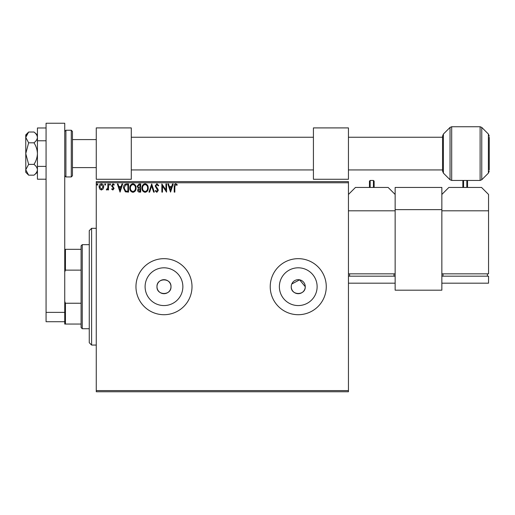 <?xml version="1.0" encoding="UTF-8"?>
<svg xmlns="http://www.w3.org/2000/svg" width="515" height="515" viewBox="0 0 515 515"><rect width="100%" height="100%" fill="white"/><g stroke="black" fill="none" stroke-linecap="round" stroke-linejoin="round"><path stroke-width="0.77" d="M156.978 286.688A7.004 7.004 0 0 0 163.982 293.692A7.004 7.004 0 0 0 170.986 286.688C171.424 277.649 156.547 277.649 156.978 286.688C156.541 295.713 171.411 295.739 170.986 286.688A7.004 7.004 0 0 0 163.982 279.684A7.004 7.004 0 0 0 156.978 286.688M291.374 285.316L291.239 286.688A7.004 7.004 0 0 0 298.243 293.692A7.004 7.004 0 0 0 305.253 286.688L299.614 279.819L291.773 284.01M291.239 286.688C290.808 295.713 305.672 295.739 305.253 286.688A7.004 7.004 0 0 0 298.243 279.684A7.004 7.004 0 0 0 291.239 286.688M145.101 286.688A18.881 18.881 0 0 0 163.982 305.569A18.881 18.881 0 0 0 182.864 286.688A18.881 18.881 0 0 0 163.982 267.806A18.881 18.881 0 0 0 145.101 286.688M279.368 286.688A18.881 18.881 0 0 0 298.243 305.569A18.881 18.881 0 0 0 317.124 286.688A18.881 18.881 0 0 0 298.243 267.806A18.881 18.881 0 0 0 279.368 286.688M270.227 286.688A28.022 28.022 0 0 0 298.243 314.71A28.022 28.022 0 0 0 326.265 286.688A28.022 28.022 0 0 0 298.243 258.665A28.022 28.022 0 0 0 270.227 286.688M135.96 286.688A28.022 28.022 0 0 0 163.982 314.71A28.022 28.022 0 0 0 192.005 286.688A28.022 28.022 0 0 0 163.982 258.665A28.022 28.022 0 0 0 135.96 286.688M348.449 391.76L96.266 391.76L96.266 390.595L348.449 390.595L348.449 391.76M103.097 189.037L101.397 190.022L99.704 189.037L99.099 186.919C99.08 185.22 99.846 184.196 101.397 183.842C102.955 184.196 103.721 185.22 103.708 186.919L103.097 189.037M108.523 183.945L108.523 189.919L107.899 189.919L107.899 189.037L106.805 190.022L106.328 189.823L106.624 189.185L107.802 188.001L107.899 183.945L108.523 183.945M112.882 190.022L111.671 189.172L112.038 188.664L112.843 189.288L113.3 187.943L111.877 186.494L111.671 185.567L112.997 183.842L114.291 184.653L113.931 185.207L113.068 184.576L112.296 185.535L114.079 188.458L112.882 190.022M126.639 183.945L128.538 183.945L128.538 192.121L125.357 191.825L123.51 187.93C123.413 185.574 124.456 184.241 126.639 183.945M140.692 183.945L140.692 192.121L139.539 192.121C138.29 192.056 137.666 191.38 137.653 190.093L138.419 188.355L137.132 186.269L139.056 183.945L140.692 183.945M151.693 183.945L154.313 192.121L153.631 192.121L151.642 185.921L149.653 192.121L148.97 192.121L151.693 183.945M165.946 183.945L166.57 183.945L166.57 192.121L162.489 186.024L162.489 192.121L161.858 192.121L161.858 183.945L165.946 190.029L165.946 183.945M174.849 186.681L174.849 192.121L174.218 192.121L174.218 186.604C173.967 185.117 174.469 184.164 175.718 183.739L177.257 184.679L176.941 185.31L175.724 184.576L174.849 186.681M96.266 182.78L96.266 181.615L348.449 181.615L348.449 182.78L96.266 182.78L96.266 390.595M348.449 182.78L348.449 390.595M170.555 192.121L167.832 183.945L168.514 183.945L169.351 186.565L171.649 186.565L172.486 183.945L173.175 183.945L170.555 192.121M156.875 183.739L158.717 185.522L158.202 185.941L156.921 184.576L155.781 185.96L157.97 189.179L158.292 190.421L156.837 192.327L155.253 190.943L155.749 190.441L156.843 191.49L157.667 190.453L155.15 185.947L156.875 183.739M148.236 187.994C148.281 190.331 147.245 191.773 145.133 192.327C142.97 191.825 141.908 190.395 141.947 188.039C141.908 185.703 142.951 184.267 145.082 183.739C147.213 184.248 148.269 185.67 148.236 187.994M136.082 187.994C136.127 190.331 135.091 191.773 132.979 192.327C130.816 191.825 129.754 190.395 129.793 188.039C129.754 185.703 130.797 184.267 132.928 183.739C135.059 184.248 136.115 185.67 136.082 187.994M120.053 192.121L117.33 183.945L118.012 183.945L118.849 186.565L121.147 186.565L121.984 183.945L122.673 183.945L120.053 192.121M110.519 184.525L109.991 185.207L109.47 184.525L109.991 183.842L110.519 184.525M105.697 184.525L105.176 185.207L104.648 184.525L105.176 183.842L105.697 184.525M97.837 184.525L97.316 185.207L96.794 184.525L97.316 183.842L97.837 184.525M169.622 187.402L170.504 190.151L171.379 187.402L169.622 187.402M142.578 188.039C142.546 189.906 143.389 191.059 145.108 191.49C146.814 191.039 147.644 189.874 147.605 188.001C147.638 186.14 146.801 185.001 145.108 184.576C143.382 185.001 142.539 186.153 142.578 188.039M139.411 191.284L140.061 191.284L140.061 188.664L138.284 190.08L139.411 191.284M139.745 187.827L140.061 184.788L139.346 184.788L137.756 186.269L138.747 187.73L139.745 187.827M130.424 188.039C130.392 189.906 131.235 191.059 132.954 191.49C134.66 191.039 135.49 189.874 135.451 188.001C135.484 186.14 134.647 185.001 132.954 184.576C131.228 185.001 130.385 186.153 130.424 188.039M127.907 191.284L127.907 184.788L125.551 184.994L124.141 187.93L125.686 191.052L127.907 191.284M119.12 187.402L120.001 190.151L120.877 187.402L119.12 187.402M99.723 186.913L101.404 189.288L103.077 186.913L101.404 184.576L99.723 186.913M91.599 345.063L89.262 342.726L89.262 230.649L91.599 228.312L91.599 345.063L96.266 345.063M82.258 328.718L81.087 327.553L81.087 245.822L82.258 244.657L82.258 328.718L89.262 328.718M81.087 270.137L65.444 270.137L64.742 271.952L64.742 249.324L65.444 249.324L65.444 270.137M64.742 301.423L64.742 123.24L46.067 123.24L46.067 312.373L64.742 312.373L64.742 301.423L65.444 303.238L65.444 324.051L64.742 324.051L64.742 321.714L46.067 321.714L46.067 312.373M81.087 303.238L65.444 303.238M81.087 249.324L65.444 249.324M81.087 324.051L65.444 324.051M26.555 134.64L25.808 136.668M37.428 134.911L33.984 132.02L28.64 132.02L25.75 137.415L28.64 142.81L33.984 142.81C36.114 146.106 37.26 149.698 37.428 153.592C37.26 157.487 36.108 161.079 33.984 164.375L28.64 164.375L25.75 153.592L28.64 142.81M33.984 132.02C36.108 133.662 37.254 135.458 37.428 137.415C37.26 139.359 36.114 141.155 33.984 142.81M33.984 164.375C36.108 166.017 37.254 167.813 37.428 169.77C37.26 171.714 36.114 173.51 33.984 175.164L28.64 175.164L25.75 169.77L28.64 164.375M28.64 132.02L25.75 134.911L25.808 170.517M25.75 169.77L25.75 172.274L28.64 175.164M46.067 179.207L37.428 179.207L37.428 166.397L46.067 166.397M37.428 166.397L37.428 140.782L46.067 140.782M37.428 140.782L37.428 127.978L46.067 127.978M64.742 312.373L64.742 321.714M72.448 131.409L72.448 175.776L71.282 176.941L71.282 130.244L72.448 131.409M131.293 127.907L96.266 127.907L96.266 179.278L131.293 179.278L131.293 127.907M348.449 127.907L313.423 127.907L313.423 179.278L348.449 179.278L348.449 127.907M348.449 273.845L395.147 273.845L395.147 210.802L348.449 210.802M348.449 194.458L355.453 187.447L388.143 187.447L395.147 194.458M349.614 276.182L349.614 273.845M393.981 276.182L393.981 273.845M348.449 283.186L395.147 283.186L395.147 276.182L348.449 276.182M373.433 187.447L373.433 180.443L374.135 181.145L374.135 187.447M369.461 187.447L369.461 181.145L370.163 180.443L370.163 187.447M395.147 209.631L395.147 290.19L441.851 290.19L441.851 209.631L395.147 209.631L395.147 187.447L441.851 187.447L441.851 209.631M488.548 210.802L441.851 210.802L441.851 273.845L488.548 273.845L488.548 194.458L481.544 187.447L448.855 187.447L441.851 194.458M443.016 276.182L443.016 273.845M487.383 276.182L487.383 273.845M488.548 276.182L441.851 276.182L441.851 283.186L488.548 283.186L488.548 276.182M467.536 187.447L467.536 181.145L467.536 187.447M462.863 187.447L462.863 181.145L462.863 187.447M489.25 137.248L489.25 169.937M442.552 171.064L442.552 136.121L443.402 134.055L443.402 173.13L442.552 171.064M71.282 130.244L65.914 130.244L65.914 176.941L64.742 175.776M466.835 187.447L466.835 180.443L463.564 180.443L463.564 187.447M480.109 180.443L480.109 126.742L481.763 127.424L481.763 179.761L480.109 180.443L451.687 180.443L450.039 179.761L450.039 127.424L443.402 134.055M480.109 126.742L451.687 126.742L451.687 180.443M489.25 171.064L488.394 173.13L488.394 134.055L481.763 127.424M91.599 228.312L96.266 228.312M82.258 244.657L89.262 244.657M37.428 172.274L33.984 175.164M65.914 130.244L64.742 131.409M71.282 176.941L65.914 176.941M72.448 139.584L96.266 139.584M442.552 137.248L348.449 137.248M313.423 137.248L131.293 137.248M442.552 169.937L348.449 169.937M313.423 169.937L131.293 169.937M72.448 167.6L96.266 167.6M373.433 180.443L370.163 180.443M466.835 180.443L467.536 181.145M463.564 180.443L462.863 181.145M443.402 173.13L450.039 179.761M488.394 173.13L481.763 179.761M488.394 134.055L489.25 136.121M451.687 126.742L450.039 127.424"/></g></svg>
